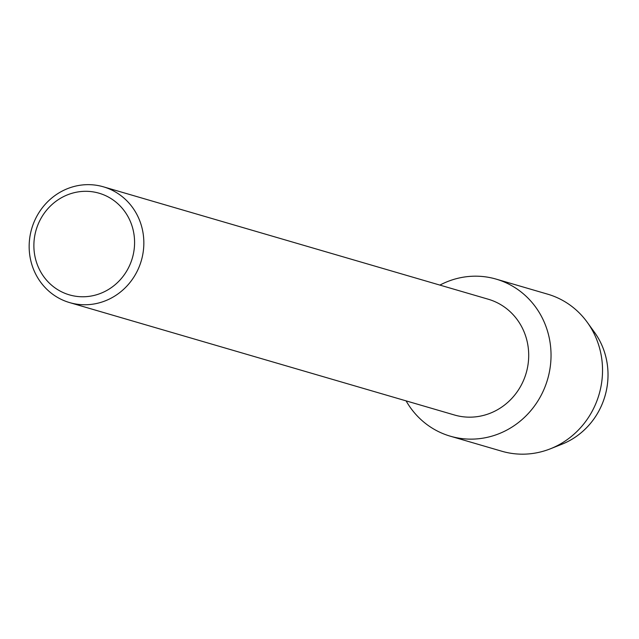 <?xml version="1.0" encoding="UTF-8"?>
<svg xmlns="http://www.w3.org/2000/svg" width="639" height="639" viewBox="0 0 639 639"><rect width="100%" height="100%" fill="white"/><g stroke="black" fill="none" stroke-linecap="round" stroke-linejoin="round"><path stroke-width="0.96" d="M590.851 327.719A72.367 68.501 106.3 0 1 556.249 446.19M103.406 186.82L488.276 299.228A60.306 57.087 106.3 0 1 500.337 304.412A60.306 57.087 106.3 0 1 523.852 379.662A60.306 57.087 106.3 0 1 454.457 414.999L69.595 302.59A60.306 57.087 106.3 0 1 57.534 297.407A60.306 57.087 106.3 0 1 34.011 222.156A60.306 57.087 106.3 0 1 103.406 186.82A60.306 57.087 106.3 0 1 115.475 192.004A60.306 57.087 106.3 0 1 138.99 267.254A60.306 57.087 106.3 0 1 69.595 302.59M512.542 286.16A81.816 77.447 106.3 0 1 540.378 396.731A81.816 77.447 106.3 0 1 433.929 429.16A81.816 77.447 106.3 0 1 406.092 400.869A81.816 77.447 106.3 0 0 433.929 429.16A81.816 77.447 106.3 0 0 450.303 436.189A81.816 77.447 106.3 0 0 544.452 388.256A81.816 77.447 106.3 0 0 512.542 286.16A81.816 77.447 106.3 0 0 439.904 285.098A81.816 77.447 106.3 0 1 496.176 279.123A81.816 77.447 106.3 0 1 512.542 286.16M109.668 197.763A52.949 50.122 106.3 0 1 127.68 269.331A52.949 50.122 106.3 0 1 58.788 290.314A52.949 50.122 106.3 0 1 40.776 218.754A52.949 50.122 106.3 0 1 109.668 197.763M496.176 279.123L547.679 294.172A81.816 77.447 106.3 0 1 564.045 301.201A81.816 77.447 106.3 0 1 587.321 322.383A81.816 77.447 106.3 0 1 550.403 448.794A81.816 77.447 106.3 0 1 501.807 451.23L450.303 436.189M587.321 322.383L594.566 332.416A72.367 68.501 106.3 0 1 561.905 444.233L550.403 448.794"/></g></svg>
